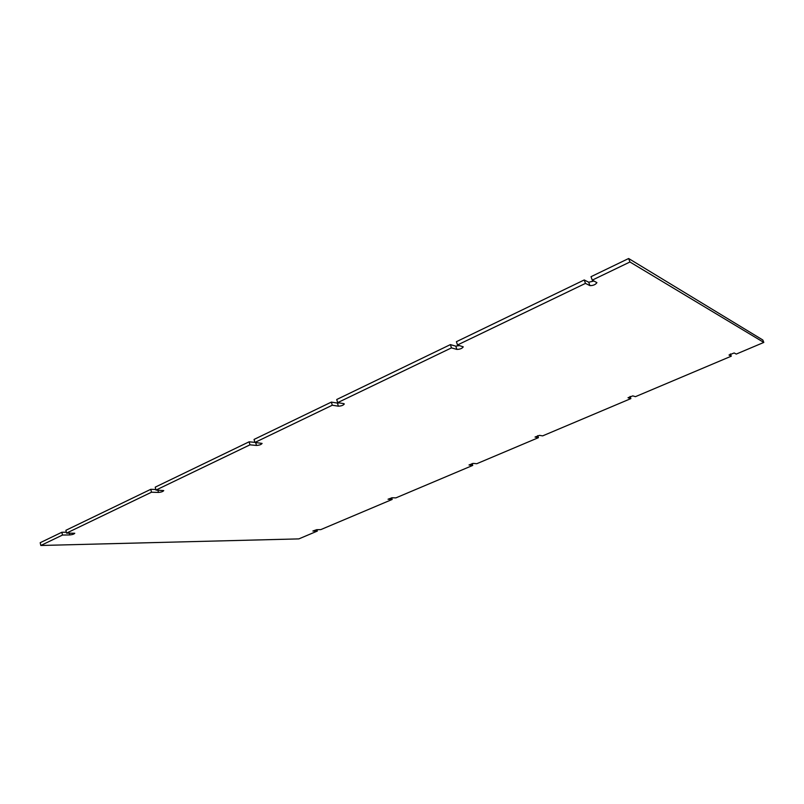 <?xml version="1.0" encoding="UTF-8"?>
<svg xmlns="http://www.w3.org/2000/svg" width="804" height="804" viewBox="0 0 804 804"><rect width="100%" height="100%" fill="white"/><g stroke="black" fill="none" stroke-linecap="round" stroke-linejoin="round"><path stroke-width="1.21" d="M343.73 403.628L337.66 402.643L451.466 347.881L456.863 349.408C460.039 349.318 462.169 348.464 463.255 346.836L457.496 344.976L585.473 283.39L589.935 285.621C593.251 285.631 595.583 284.626 596.92 282.626L592.267 280.124L629.944 261.993L763.8 342.434L736.273 354.072L734.132 352.966L729.027 355.016L731.278 356.182L635.461 396.663L632.768 395.88L628.014 397.729L630.869 398.603L542.65 435.879L539.504 435.366L535.032 437.054L538.419 437.667L476.742 463.727L473.285 463.395L469.013 464.973L472.742 465.415L395.869 497.887L392.091 497.766L388.03 499.224L392.171 499.455L320.796 529.615L316.726 529.675L312.867 531.022L317.349 531.072L298.847 538.891L40.823 545.484L62.491 535.052L69.757 534.941C72.471 534.65 74.129 534.097 74.762 533.263L66.541 533.112L151.504 492.219L158.458 492.43C161.272 492.179 163.031 491.566 163.735 490.591L155.966 490.078L249.964 444.843L256.486 445.446C259.411 445.245 261.29 444.562 262.094 443.406L254.908 442.461L332.283 405.226L338.383 406.191C341.419 406.04 343.388 405.286 344.303 403.95L343.73 403.628M451.466 347.881L450.401 344.604L336.725 399.508L337.66 402.643M338.383 406.191L337.459 403.085L339.469 402.935M337.459 403.085L331.348 402.1L332.283 405.226M331.348 402.1L254.064 439.426L254.908 442.461M254.878 442.361L249.119 441.808L249.964 444.843M249.119 441.808L155.232 487.154L155.966 490.078M155.815 489.475L150.77 489.314L151.504 492.219M150.77 489.314L65.888 530.308L66.541 533.112M66.33 532.198L61.848 532.258L62.491 535.052M61.848 532.258L40.2 542.71L40.823 545.484M316.947 529.665L317.349 531.072M391.669 497.787L392.171 499.455M472.139 463.526L472.742 465.415M537.725 435.637L538.419 437.667M630.085 396.432L630.869 398.603M730.404 353.941L731.278 356.182M629.944 261.993L628.638 258.516L762.835 340.002L763.8 342.434M628.638 258.516L591.02 276.687L592.267 280.124M589.935 285.621L588.699 282.224L593.985 281.008M588.699 282.224L584.227 279.963L585.473 283.39M584.227 279.963L456.411 341.7L457.496 344.976M456.863 349.408L455.798 346.152L459.536 345.569M455.798 346.152L450.401 344.604M256.486 445.446L255.672 442.532M158.458 492.43L157.875 490.138M69.757 534.941L69.325 533.072"/></g></svg>
